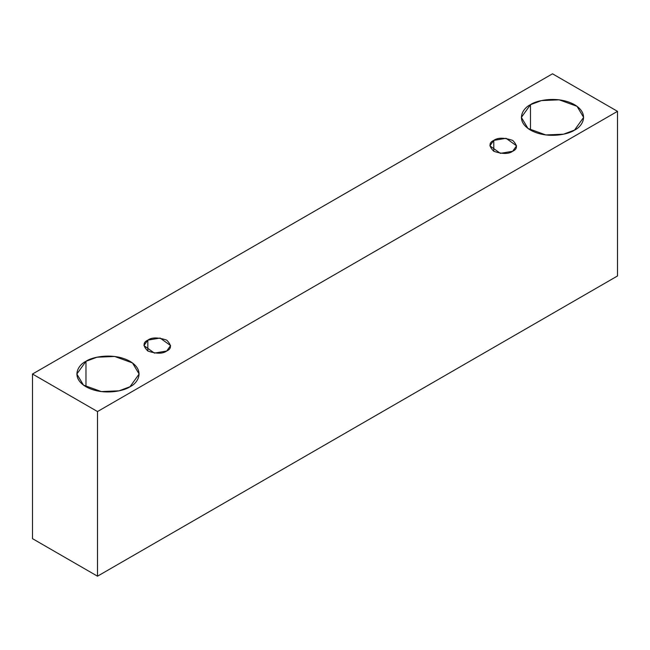 <?xml version="1.0" encoding="UTF-8"?>
<svg xmlns="http://www.w3.org/2000/svg" width="650" height="650" viewBox="0 0 650 650"><rect width="100%" height="100%" fill="white"/><g stroke="black" fill="none" stroke-linecap="round" stroke-linejoin="round"><path stroke-width="0.97" d="M97.5 576.192L617.5 275.974L617.5 111.337L97.5 411.556L97.5 576.192L97.5 411.556L32.5 374.026L552.5 73.808L617.5 111.337L617.5 275.974L97.5 576.192L32.5 538.663L32.5 374.026L32.5 538.663L97.5 576.192M97.5 411.556L617.5 111.337L552.5 73.808L32.5 374.026L97.5 411.556M530.481 104.674C536.039 100.449 557.919 95.444 574.519 104.674C590.509 114.262 581.839 126.888 574.519 130.097C568.961 134.331 547.081 139.336 530.481 130.097C514.491 120.518 523.161 107.884 530.481 104.674L521.365 117.39L527.987 128.472L545.837 134.948L563.534 134.192L574.519 130.097L583.635 117.39L577.013 106.308L559.163 99.824L541.466 100.579L530.481 104.674L530.481 130.097L530.481 104.674M85.971 361.319C91.52 357.086 113.401 352.081 130 361.319C145.998 370.898 137.329 383.533 130 386.734C124.442 390.967 102.562 395.972 85.971 386.734C69.972 377.154 78.642 364.52 85.971 361.319L76.846 374.026L83.468 385.109L101.327 391.584L119.023 390.837L130 386.734L139.116 374.026L132.502 362.944L114.644 356.468L96.947 357.216L85.971 361.319L85.971 386.734L85.971 361.319M147.826 340.129C151.751 337.244 158.039 337.244 166.692 340.129C171.689 345.126 171.689 348.757 166.692 351.024C162.768 353.909 156.479 353.909 147.826 351.024C142.829 346.027 142.829 342.396 147.826 340.129L143.918 345.581L154.407 353.104L166.692 351.024L170.601 345.581L160.111 338.049L147.826 340.129L147.826 351.024L147.826 340.129M493.789 140.392C497.713 137.499 504.002 137.499 512.663 140.392C517.66 145.389 517.66 149.021 512.663 151.279C508.739 154.172 502.45 154.172 493.789 151.279C488.792 146.282 488.792 142.651 493.789 140.392L489.881 145.836L500.37 153.359L512.663 151.279L516.571 145.836L506.082 138.312L493.789 140.392L493.789 151.279L493.789 140.392"/></g></svg>
